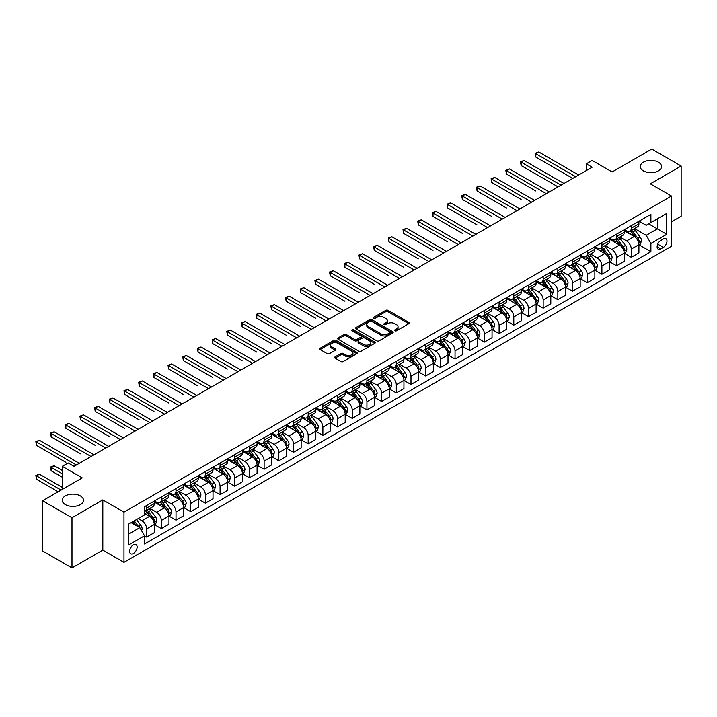 <?xml version="1.0" encoding="UTF-8"?>
<svg xmlns="http://www.w3.org/2000/svg" width="717" height="717" viewBox="0 0 717 717"><rect width="100%" height="100%" fill="white"/><g stroke="black" fill="none" stroke-linecap="round" stroke-linejoin="round"><path stroke-width="1.08" d="M394.924 330.779A1.138 0.663 0 0 0 396.537 330.779L408.789 323.699A1.631 0.941 0 0 0 409.273 323.035A1.631 0.941 0 0 0 408.789 322.372L388.031 310.389A1.631 0.941 0 0 0 385.728 310.389L373.476 317.461A1.138 0.663 0 0 0 373.145 317.927A1.138 0.663 0 0 0 373.476 318.393A1.138 0.663 0 0 0 375.09 318.393L376.676 317.479A5.216 3.011 0 0 1 384.052 317.479L385.782 318.473A5.216 3.011 0 0 1 387.314 320.607A5.216 3.011 0 0 1 385.782 322.74L384.195 323.654A1.138 0.663 0 0 0 383.864 324.12A1.138 0.663 0 0 0 384.195 324.586A1.138 0.663 0 0 0 385.818 324.586L387.404 323.672A5.216 3.011 0 0 1 394.78 323.672L396.51 324.667A5.216 3.011 0 0 1 398.043 326.8A5.216 3.011 0 0 1 396.51 328.933L394.924 329.847A1.138 0.663 0 0 0 394.592 330.313A1.138 0.663 0 0 0 394.924 330.779L394.924 329.847M80.376 495.922A10.63 6.139 0 0 0 68.787 494.596A10.63 6.139 0 0 0 62.227 500.269A10.63 6.139 0 0 0 65.337 504.607A10.63 6.139 0 0 0 76.925 505.942A10.63 6.139 0 0 0 83.495 500.269A10.63 6.139 0 0 0 80.376 495.922M658.412 162.194A10.63 6.139 0 0 0 646.824 160.868A10.63 6.139 0 0 0 640.263 166.541A10.63 6.139 0 0 0 643.382 170.879A10.63 6.139 0 0 0 654.971 172.214A10.63 6.139 0 0 0 661.531 166.541A10.63 6.139 0 0 0 658.412 162.194M133.362 553.515A5.315 3.074 120 0 0 136.839 548.828A5.315 3.074 120 0 0 136.024 544.57A5.315 3.074 120 0 0 133.362 544.83A5.315 3.074 120 0 0 129.894 549.518A5.315 3.074 120 0 0 130.709 553.775A5.315 3.074 120 0 0 133.362 553.515M335.099 356.86A1.631 0.941 0 0 0 334.624 357.523A1.631 0.941 0 0 0 335.099 358.195L340.925 361.556A1.631 0.941 0 0 0 343.228 361.556L356.842 353.696A1.631 0.941 0 0 0 357.317 353.033A1.631 0.941 0 0 0 356.842 352.37L336.085 340.378A1.631 0.941 0 0 0 333.772 340.378L320.167 348.238A1.631 0.941 0 0 0 319.692 348.901A1.631 0.941 0 0 0 320.167 349.573L327.203 353.633A1.631 0.941 0 0 0 329.506 353.633L335.332 350.272A1.631 0.941 0 0 0 335.807 349.6A1.631 0.941 0 0 0 335.332 348.937L331.846 346.92A4.365 2.518 0 0 1 330.564 345.137A4.365 2.518 0 0 1 333.262 342.816A4.365 2.518 0 0 1 338.012 343.362L351.68 351.249A4.365 2.518 0 0 1 352.961 353.033A4.365 2.518 0 0 1 350.263 355.354A4.365 2.518 0 0 1 345.513 354.816L343.228 353.499A1.631 0.941 0 0 0 340.925 353.499L335.099 356.86L335.099 358.195L340.925 354.852L340.925 353.499M671.462 221.822L681.15 216.229L681.15 166.03L651.78 149.073L612.13 171.963L592.152 160.438L586.282 163.826L592.152 167.213L74.03 466.355L68.16 462.958L62.28 466.355L62.28 489.415M71.978 517.737L71.978 567.927L102.818 550.118L102.818 499.928L71.978 517.737L42.608 500.771L82.258 477.881L62.28 466.355M102.818 499.928L123.969 512.135L671.462 196.046L671.462 246.245L123.969 562.334L123.969 512.135M681.15 166.03L650.31 183.839L671.462 196.046M376.792 340.844A1.631 0.941 0 0 0 379.096 340.844L392.701 332.993A1.631 0.941 0 0 0 393.185 332.321A1.631 0.941 0 0 0 392.701 331.657L371.944 319.674A1.631 0.941 0 0 0 369.64 319.674L356.035 327.535A1.631 0.941 0 0 0 355.551 328.198A1.631 0.941 0 0 0 356.035 328.861L376.792 340.844M352.513 331.021A1.138 0.663 0 0 1 353.669 331.182L374.749 343.353L361.162 351.205A1.631 0.941 0 0 1 358.858 351.205L338.101 339.213L343.927 335.879L343.927 334.525L338.101 337.886A1.631 0.941 0 0 0 337.626 338.549A1.631 0.941 0 0 0 338.101 339.213L338.101 337.886M343.927 335.879A1.631 0.941 0 0 1 346.23 335.879L346.23 334.525A1.631 0.941 0 0 0 343.927 334.525M346.23 334.525L354.646 339.383A1.631 0.941 0 0 0 356.958 339.383L360.821 337.151A1.631 0.941 0 0 0 361.296 336.488A1.631 0.941 0 0 0 360.821 335.816L352.056 330.761A1.138 0.663 0 0 1 351.715 330.295A1.138 0.663 0 0 1 352.423 329.686A1.138 0.663 0 0 1 353.669 329.829L374.776 342.009A1.631 0.941 0 0 1 375.251 342.681A1.631 0.941 0 0 1 374.776 343.344L374.776 342.009M71.978 567.927L42.608 550.97L42.608 500.771M663.35 238.985L660.769 240.473A5.153 2.976 120 0 0 657.399 245.017A5.153 2.976 120 0 0 658.188 249.14A5.153 2.976 120 0 0 660.769 248.889L663.35 247.392A5.153 2.976 120 0 0 666.711 242.857A5.153 2.976 120 0 0 665.923 238.725A5.153 2.976 120 0 0 663.35 238.985M639.089 221.177L646.196 225.281L650.893 222.566L650.893 214.356L144.529 506.713L144.529 514.914L128.666 524.073L128.666 544.965L144.529 535.814L144.529 544.015L650.893 251.667L650.893 243.457L646.196 235.319L634.518 228.571M650.893 222.566L666.756 213.406L666.756 234.298L650.893 243.457M102.818 550.118L123.969 562.334M586.282 163.826L586.282 170.61M648.661 223.856L657.355 228.875L657.355 218.837L666.756 213.406M646.196 235.319L657.355 228.875L666.756 234.298M128.666 534.111L139.824 527.667L131.13 522.648M144.529 535.877L146.644 537.096L146.644 528.895A6.65 3.836 -120 0 0 141.939 520.748L138.184 518.579M146.644 537.096L154.28 532.686L154.28 524.486A6.65 3.836 -120 0 0 149.575 516.339L144.529 513.426M154.451 524.656L161.325 528.617L161.325 520.417A6.65 3.836 -120 0 0 156.629 512.27L149.88 508.38M161.325 528.617L168.961 524.208L168.961 516.007A6.65 3.836 -120 0 0 164.265 507.86L154.28 502.097M169.14 516.177L176.015 520.139L176.015 511.929A6.65 3.836 -120 0 0 171.309 503.791L164.569 499.901M176.015 520.139L183.651 515.729L183.651 507.528A6.65 3.836 -120 0 0 178.945 499.382L168.961 493.619M183.83 507.69L190.695 511.66L190.695 503.451A6.65 3.836 -120 0 0 185.999 495.313L179.25 491.423M190.695 511.66L198.331 507.251L198.331 499.05A6.65 3.836 -120 0 0 193.635 490.903L183.651 485.14M198.51 499.211L205.385 503.182L205.385 494.972A6.65 3.836 -120 0 0 200.688 486.834L193.94 482.944M205.385 503.182L213.021 498.772L213.021 490.562A6.65 3.836 -120 0 0 208.324 482.424L198.331 476.662M213.2 490.733L220.074 494.703L220.074 486.493A6.65 3.836 -120 0 0 215.369 478.356L208.62 474.466M220.074 494.703L227.71 490.294L227.71 482.084A6.65 3.836 -120 0 0 223.005 473.946L213.021 468.183M227.881 482.254L234.755 486.225L234.755 478.015A6.65 3.836 -120 0 0 230.058 469.877L223.31 465.978M234.755 486.225L242.391 481.815L242.391 473.605A6.65 3.836 -120 0 0 237.694 465.467L227.71 459.705M242.57 473.776L249.444 477.746L249.444 469.536A6.65 3.836 -120 0 0 244.739 461.398L237.999 457.5M249.444 477.746L257.08 473.337L257.08 465.127A6.65 3.836 -120 0 0 252.375 456.989L242.391 451.226M257.251 465.297L264.125 469.268L264.125 461.058A6.65 3.836 -120 0 0 259.429 452.92L252.68 449.021M264.125 469.268L271.761 464.858L271.761 456.648A6.65 3.836 -120 0 0 267.065 448.51L257.08 442.748M271.94 456.819L278.814 460.789L278.814 452.579A6.65 3.836 -120 0 0 274.118 444.441L267.369 440.543M278.814 460.789L286.45 456.379L286.45 448.17A6.65 3.836 -120 0 0 281.754 440.032L271.761 434.269M286.63 448.34L293.504 452.31L293.504 444.101A6.65 3.836 -120 0 0 288.799 435.963L282.05 432.064M293.504 452.31L301.14 447.901L301.14 439.691A6.65 3.836 -120 0 0 296.435 431.553L286.45 425.79M301.31 439.862L308.185 443.832L308.185 435.622A6.65 3.836 -120 0 0 303.488 427.484L296.739 423.586M308.185 443.832L315.821 439.422L315.821 431.213A6.65 3.836 -120 0 0 311.124 423.075L301.14 417.312M316 431.383L322.874 435.353L322.874 427.144A6.65 3.836 -120 0 0 318.169 419.006L311.429 415.107M322.874 435.353L330.51 430.944L330.51 422.734A6.65 3.836 -120 0 0 325.805 414.596L315.821 408.833M330.68 422.905L337.555 426.875L337.555 418.665A6.65 3.836 -120 0 0 332.858 410.527L326.11 406.629M337.555 426.875L345.191 422.465L345.191 414.256A6.65 3.836 -120 0 0 340.494 406.118L330.51 400.355M345.37 414.426L352.244 418.396L352.244 410.187A6.65 3.836 -120 0 0 347.548 402.049L340.799 398.15M352.244 418.396L359.88 413.987L359.88 405.777A6.65 3.836 -120 0 0 355.184 397.639L345.191 391.876M360.059 405.947L366.934 409.918L366.934 401.708A6.65 3.836 -120 0 0 362.228 393.57L355.48 389.672M366.934 409.918L374.57 405.508L374.57 397.299A6.65 3.836 -120 0 0 369.864 389.161L359.88 383.398M374.74 397.469L381.614 401.439L381.614 393.23A6.65 3.836 -120 0 0 376.918 385.092L370.169 381.193M381.614 401.439L389.25 397.03L389.25 388.82A6.65 3.836 -120 0 0 384.554 380.682L374.57 374.919M389.43 388.99L396.304 392.961L396.304 384.751A6.65 3.836 -120 0 0 391.599 376.613L384.859 372.715M396.304 392.961L403.94 388.551L403.94 380.342A6.65 3.836 -120 0 0 399.235 372.204L389.25 366.432M404.11 380.512L410.984 384.482L410.984 376.273A6.65 3.836 -120 0 0 406.288 368.135L399.539 364.236M410.984 384.482L418.62 380.073L418.62 371.863A6.65 3.836 -120 0 0 413.924 363.725L403.94 357.953M418.8 372.033L425.674 376.004L425.674 367.794A6.65 3.836 -120 0 0 420.978 359.656L414.229 355.757M425.674 376.004L433.31 371.594L433.31 363.385A6.65 3.836 -120 0 0 428.614 355.247L418.62 349.475M433.489 363.555L440.363 367.525L440.363 359.316A6.65 3.836 -120 0 0 435.658 351.178L428.909 347.279M440.363 367.525L448 363.116L448 354.906A6.65 3.836 -120 0 0 443.294 346.768L433.31 340.996M448.17 355.076L455.044 359.047L455.044 350.837A6.65 3.836 -120 0 0 450.348 342.699L443.599 338.8M455.044 359.047L462.68 354.637L462.68 346.428A6.65 3.836 -120 0 0 457.984 338.29L448 332.518M462.859 346.598L469.734 350.568L469.734 342.359A6.65 3.836 -120 0 0 465.028 334.221L458.288 330.322M469.734 350.568L477.37 346.159L477.37 337.949A6.65 3.836 -120 0 0 472.664 329.811L462.68 324.039M477.54 338.119L484.414 342.09L484.414 333.88A6.65 3.836 -120 0 0 479.718 325.742L472.969 321.843M484.414 342.09L492.05 337.68L492.05 329.47A6.65 3.836 -120 0 0 487.354 321.333L477.37 315.561M492.229 329.641L499.104 333.602L499.104 325.401A6.65 3.836 -120 0 0 494.407 317.255L487.659 313.365M499.104 333.602L506.74 329.202L506.74 320.992A6.65 3.836 -120 0 0 502.043 312.854L492.05 307.082M506.919 321.162L513.793 325.124L513.793 316.923A6.65 3.836 -120 0 0 509.088 308.776L502.339 304.886M513.793 325.124L521.429 320.714L521.429 312.513A6.65 3.836 -120 0 0 516.724 304.375L506.74 298.604M521.6 312.684L528.474 316.645L528.474 308.444A6.65 3.836 -120 0 0 523.777 300.298L517.029 296.408M528.474 316.645L536.11 312.236L536.11 304.035A6.65 3.836 -120 0 0 531.414 295.888L521.429 290.125M536.289 304.205L543.163 308.167L543.163 299.966A6.65 3.836 -120 0 0 538.458 291.819L531.718 287.929M543.163 308.167L550.799 303.757L550.799 295.556A6.65 3.836 -120 0 0 546.094 287.409L536.11 281.647M550.97 295.727L557.844 299.688L557.844 291.487A6.65 3.836 -120 0 0 553.148 283.34L546.399 279.451M557.844 299.688L565.48 295.279L565.48 287.078A6.65 3.836 -120 0 0 560.784 278.931L550.799 273.168M565.659 287.248L572.533 291.21L572.533 283.009A6.65 3.836 -120 0 0 567.837 274.862L561.088 270.972M572.533 291.21L580.17 286.8L580.17 278.599A6.65 3.836 -120 0 0 575.473 270.452L565.48 264.69M580.349 278.77L587.223 282.731L587.223 274.521A6.65 3.836 -120 0 0 582.518 266.383L575.769 262.494M587.223 282.731L594.859 278.321L594.859 270.121A6.65 3.836 -120 0 0 590.154 261.974L580.17 256.211M595.029 270.282L601.904 274.252L601.904 266.043A6.65 3.836 -120 0 0 597.207 257.905L590.458 254.015M601.904 274.252L609.54 269.843L609.54 261.642A6.65 3.836 -120 0 0 604.843 253.495L594.859 247.732M609.719 261.804L616.593 265.774L616.593 257.564A6.65 3.836 -120 0 0 611.888 249.426L605.139 245.537M616.593 265.774L624.229 261.364L624.229 253.155A6.65 3.836 -120 0 0 619.524 245.017L609.54 239.254M624.399 253.325L631.274 257.295L631.274 249.086A6.65 3.836 -120 0 0 626.577 240.948L619.829 237.049M631.274 257.295L638.91 252.886L638.91 244.676A6.65 3.836 -120 0 0 634.213 236.538L624.229 230.775M624.399 229.655L626.577 230.91A6.65 3.836 -120 0 0 629.902 231.241A6.65 3.836 -120 0 0 631.274 228.194L631.274 225.685M609.719 238.134L611.888 239.388A6.65 3.836 -120 0 0 615.213 239.72A6.65 3.836 -120 0 0 616.593 236.673L616.593 234.163M595.029 246.612L597.207 247.867A6.65 3.836 -120 0 0 600.532 248.199A6.65 3.836 -120 0 0 601.904 245.151L601.904 242.642M580.349 255.091L582.518 256.345A6.65 3.836 -120 0 0 585.843 256.677A6.65 3.836 -120 0 0 587.223 253.63L587.223 251.12M565.659 263.569L567.837 264.824A6.65 3.836 -120 0 0 571.153 265.156A6.65 3.836 -120 0 0 572.533 262.108L572.533 259.599M550.97 272.048L553.148 273.302A6.65 3.836 -120 0 0 556.473 273.634A6.65 3.836 -120 0 0 557.844 270.587L557.844 268.077M536.289 280.526L538.458 281.781A6.65 3.836 -120 0 0 541.783 282.113A6.65 3.836 -120 0 0 543.163 279.074L543.163 276.556M521.6 289.005L523.777 290.26A6.65 3.836 -120 0 0 527.103 290.591A6.65 3.836 -120 0 0 528.474 287.553L528.474 285.043M506.919 297.483L509.088 298.738A6.65 3.836 -120 0 0 512.413 299.07A6.65 3.836 -120 0 0 513.793 296.031L513.793 293.522M492.229 305.962L494.407 307.217A6.65 3.836 -120 0 0 497.723 307.548A6.65 3.836 -120 0 0 499.104 304.51L499.104 302M477.54 314.44L479.718 315.695A6.65 3.836 -120 0 0 483.043 316.027A6.65 3.836 -120 0 0 484.414 312.988L484.414 310.479M462.859 322.919L465.028 324.174A6.65 3.836 -120 0 0 468.353 324.505A6.65 3.836 -120 0 0 469.734 321.467L469.734 318.957M448.17 331.397L450.348 332.652A6.65 3.836 -120 0 0 453.673 332.984A6.65 3.836 -120 0 0 455.044 329.945L455.044 327.436M433.489 339.876L435.658 341.14A6.65 3.836 -120 0 0 438.983 341.462A6.65 3.836 -120 0 0 440.363 338.424L440.363 335.915M418.8 348.363L420.978 349.618A6.65 3.836 -120 0 0 424.294 349.941A6.65 3.836 -120 0 0 425.674 346.903L425.674 344.393M404.11 356.842L406.288 358.097A6.65 3.836 -120 0 0 409.613 358.419A6.65 3.836 -120 0 0 410.984 355.381L410.984 352.872M389.43 365.32L391.599 366.575A6.65 3.836 -120 0 0 394.924 366.898A6.65 3.836 -120 0 0 396.304 363.86L396.304 361.35M374.74 373.799L376.918 375.054A6.65 3.836 -120 0 0 380.243 375.376A6.65 3.836 -120 0 0 381.614 372.338L381.614 369.829M360.059 382.278L362.228 383.532A6.65 3.836 -120 0 0 365.553 383.855A6.65 3.836 -120 0 0 366.934 380.817L366.934 378.307M345.37 390.756L347.548 392.011A6.65 3.836 -120 0 0 350.864 392.333A6.65 3.836 -120 0 0 352.244 389.295L352.244 386.786M330.68 399.235L332.858 400.489A6.65 3.836 -120 0 0 336.183 400.812A6.65 3.836 -120 0 0 337.555 397.774L337.555 395.264M316 407.713L318.169 408.968A6.65 3.836 -120 0 0 321.494 409.299A6.65 3.836 -120 0 0 322.874 406.252L322.874 403.743M301.31 416.192L303.488 417.446A6.65 3.836 -120 0 0 306.813 417.778A6.65 3.836 -120 0 0 308.185 414.731L308.185 412.221M286.63 424.67L288.799 425.925A6.65 3.836 -120 0 0 292.124 426.257A6.65 3.836 -120 0 0 293.504 423.209L293.504 420.7M271.94 433.149L274.118 434.403A6.65 3.836 -120 0 0 277.434 434.735A6.65 3.836 -120 0 0 278.814 431.688L278.814 429.178M257.251 441.627L259.429 442.882A6.65 3.836 -120 0 0 262.754 443.214A6.65 3.836 -120 0 0 264.125 440.166L264.125 437.657M242.57 450.106L244.739 451.36A6.65 3.836 -120 0 0 248.064 451.692A6.65 3.836 -120 0 0 249.444 448.645L249.444 446.135M227.881 458.584L230.058 459.839A6.65 3.836 -120 0 0 233.383 460.171A6.65 3.836 -120 0 0 234.755 457.123L234.755 454.614M213.2 467.063L215.369 468.318A6.65 3.836 -120 0 0 218.694 468.649A6.65 3.836 -120 0 0 220.074 465.602L220.074 463.092M198.51 475.541L200.688 476.796A6.65 3.836 -120 0 0 204.004 477.128A6.65 3.836 -120 0 0 205.385 474.08L205.385 471.571M183.821 484.02L185.999 485.275A6.65 3.836 -120 0 0 189.324 485.606A6.65 3.836 -120 0 0 190.695 482.559L190.695 480.049M169.14 492.498L171.309 493.753A6.65 3.836 -120 0 0 174.634 494.085A6.65 3.836 -120 0 0 176.015 491.037L176.015 488.528M154.451 500.977L156.629 502.232A6.65 3.836 -120 0 0 159.954 502.563A6.65 3.836 -120 0 0 161.325 499.516L161.325 497.006M639.089 244.847L650.893 251.667M629.902 231.241L637.538 226.832A6.65 3.836 -120 0 0 638.91 223.785L638.91 221.275M615.213 239.72L622.849 235.31A6.65 3.836 -120 0 0 624.229 232.263L624.229 229.754M600.532 248.199L608.168 243.789A6.65 3.836 -120 0 0 609.54 240.742L609.54 238.232M585.843 256.677L593.479 252.267A6.65 3.836 -120 0 0 594.859 249.22L594.859 246.711M571.153 265.156L578.789 260.746A6.65 3.836 -120 0 0 580.17 257.708L580.17 255.189M556.473 273.634L564.109 269.225A6.65 3.836 -120 0 0 565.48 266.186L565.48 263.677M541.783 282.113L549.419 277.703A6.65 3.836 -120 0 0 550.799 274.665L550.799 272.155M527.103 290.591L534.739 286.182A6.65 3.836 -120 0 0 536.11 283.143L536.11 280.634M512.413 299.07L520.049 294.66A6.65 3.836 -120 0 0 521.429 291.622L521.429 289.112M497.723 307.548L505.36 303.139A6.65 3.836 -120 0 0 506.74 300.1L506.74 297.591M483.043 316.027L490.679 311.617A6.65 3.836 -120 0 0 492.05 308.579L492.05 306.069M468.353 324.505L475.989 320.096A6.65 3.836 -120 0 0 477.37 317.057L477.37 314.548M453.673 332.984L461.309 328.574A6.65 3.836 -120 0 0 462.68 325.536L462.68 323.026M438.983 341.462L446.619 337.053A6.65 3.836 -120 0 0 448 334.014L448 331.505M424.294 349.941L431.93 345.531A6.65 3.836 -120 0 0 433.31 342.493L433.31 339.983M409.613 358.419L417.249 354.01A6.65 3.836 -120 0 0 418.62 350.971L418.62 348.462M394.924 366.898L402.56 362.488A6.65 3.836 -120 0 0 403.94 359.45L403.94 356.941M380.243 375.376L387.879 370.967A6.65 3.836 -120 0 0 389.25 367.929L389.25 365.419M365.553 383.855L373.19 379.445A6.65 3.836 -120 0 0 374.57 376.407L374.57 373.898M350.864 392.333L358.5 387.933A6.65 3.836 -120 0 0 359.88 384.886L359.88 382.376M336.183 400.812L343.819 396.411A6.65 3.836 -120 0 0 345.191 393.364L345.191 390.855M321.494 409.299L329.13 404.89A6.65 3.836 -120 0 0 330.51 401.843L330.51 399.333M306.813 417.778L314.449 413.368A6.65 3.836 -120 0 0 315.821 410.321L315.821 407.812M292.124 426.257L299.76 421.847A6.65 3.836 -120 0 0 301.14 418.8L301.14 416.29M277.434 434.735L285.07 430.325A6.65 3.836 -120 0 0 286.45 427.278L286.45 424.769M262.754 443.214L270.39 438.804A6.65 3.836 -120 0 0 271.761 435.757L271.761 433.247M248.064 451.692L255.7 447.283A6.65 3.836 -120 0 0 257.08 444.235L257.08 441.726M233.383 460.171L241.02 455.761A6.65 3.836 -120 0 0 242.391 452.714L242.391 450.204M218.694 468.649L226.33 464.24A6.65 3.836 -120 0 0 227.71 461.192L227.71 458.683M204.004 477.128L211.64 472.718A6.65 3.836 -120 0 0 213.021 469.671L213.021 467.161M189.324 485.606L196.96 481.197A6.65 3.836 -120 0 0 198.331 478.149L198.331 475.64M174.634 494.085L182.27 489.675A6.65 3.836 -120 0 0 183.651 486.628L183.651 484.118M159.954 502.563L167.59 498.154A6.65 3.836 -120 0 0 168.961 495.115L168.961 492.597M144.529 511.311A6.65 3.836 -120 0 0 145.264 511.042L152.9 506.632A6.65 3.836 -120 0 0 154.28 503.594L154.28 501.084M145.264 511.042A6.65 3.836 -120 0 0 146.644 507.994L146.644 505.485M139.824 527.667L144.529 535.814M395.381 330.94L396.51 330.286A5.216 3.011 0 0 0 398.043 328.153L398.043 326.8M387.314 320.607L387.314 321.96A5.216 3.011 0 0 1 385.782 324.093L384.653 324.747M408.771 323.717L388.031 311.743A1.631 0.941 0 0 0 385.728 311.743L373.933 318.554M392.701 331.657L392.701 332.993L371.944 321.028A1.631 0.941 0 0 0 369.64 321.028L356.053 328.879L356.035 327.535M389.824 332.787A1.138 0.663 0 0 0 390.156 332.321A1.138 0.663 0 0 0 389.824 331.854L371.603 321.341A1.138 0.663 0 0 0 369.99 321.341L368.314 322.3A5.216 3.011 0 0 0 366.781 324.434A5.216 3.011 0 0 0 368.314 326.567L380.772 333.755A5.216 3.011 0 0 0 388.148 333.755L389.824 332.787L389.824 334.149A1.138 0.663 0 0 0 390.156 333.683L390.156 332.321M366.781 324.434L366.781 325.796A5.216 3.011 0 0 0 368.314 327.92L368.314 326.567M389.824 334.149L388.148 335.117A5.216 3.011 0 0 1 380.772 335.117L368.314 327.92M346.23 335.879L354.646 340.736A1.631 0.941 0 0 0 356.958 340.736L360.821 338.505A1.631 0.941 0 0 0 361.296 337.841L361.296 336.488M363.385 344.429A4.365 2.518 0 0 0 368.135 344.976A4.365 2.518 0 0 0 370.832 342.645A4.365 2.518 0 0 0 369.551 340.862L364.738 338.083A1.631 0.941 0 0 0 362.435 338.083L358.572 340.315A1.631 0.941 0 0 0 358.088 340.978A1.631 0.941 0 0 0 358.572 341.642L363.385 344.429L363.385 345.782A4.365 2.518 0 0 0 368.135 346.329A4.365 2.518 0 0 0 370.832 343.999L370.832 342.645M358.088 340.978L358.088 342.341A1.631 0.941 0 0 0 358.572 343.004L358.572 341.642M363.385 345.782L358.572 343.004M352.961 353.033L352.961 354.386A4.365 2.518 0 0 1 350.263 356.716A4.365 2.518 0 0 1 345.513 356.17L343.228 354.852A1.631 0.941 0 0 0 340.925 354.852M330.564 345.137L330.564 346.499A4.365 2.518 0 0 0 331.846 348.283L331.846 346.92M335.314 350.281L331.846 348.283M356.815 353.705L336.085 341.74A1.631 0.941 0 0 0 333.772 341.74L320.185 349.582L320.167 348.238M638.91 244.954L640.326 244.138L641.5 240.742A4.401 2.545 -120 0 0 640.093 236.995L635.289 230.587A12.709 7.34 -120 0 0 633.909 228.929M629.132 233.608A12.709 7.34 -120 0 0 626.533 230.883M638.515 242.256L639.125 240.93A4.401 2.545 -120 0 0 637.861 238.286L633.057 231.878A12.709 7.34 -120 0 0 631.677 230.22M630.494 230.901A10.549 6.095 60 0 1 632.224 232.864L636.284 238.295M535.814 190.991L506.444 174.034L506.444 170.646L509.384 168.943L549.267 191.977M630.261 231.026A12.709 7.34 60 0 1 631.65 232.693L634.841 236.951M575.706 176.714L535.814 153.689L538.754 151.986L578.646 175.02M572.766 178.408L535.814 157.077L535.814 153.689L535.169 153.313L538.754 151.986M535.814 157.077L535.169 153.313M624.229 253.433L625.636 252.617L626.81 249.22A4.401 2.545 -120 0 0 625.403 245.474L620.608 239.066A12.709 7.34 -120 0 0 619.219 237.408M614.442 242.086A12.709 7.34 -120 0 0 611.843 239.361M623.826 250.735L624.435 249.408A4.401 2.545 -120 0 0 623.172 246.765L618.377 240.356A12.709 7.34 -120 0 0 616.987 238.698M615.804 239.379A10.549 6.095 60 0 1 617.534 241.351L621.594 246.773M521.134 199.469L491.763 182.512L491.763 179.125L494.694 177.422L534.586 200.455M615.58 239.505A12.709 7.34 60 0 1 616.961 241.172L620.151 245.429M609.54 261.911L610.956 261.096L612.13 257.708A4.401 2.545 -120 0 0 610.723 253.952L605.919 247.544A12.709 7.34 -120 0 0 604.53 245.886M599.762 250.565A12.709 7.34 -120 0 0 597.153 247.84M609.136 259.213L609.746 257.887A4.401 2.545 -120 0 0 608.491 255.243L603.687 248.835A12.709 7.34 -120 0 0 602.298 247.177M601.115 247.858A10.549 6.095 60 0 1 602.854 249.83L606.914 255.252M506.444 207.948L477.074 190.991L477.074 187.603L480.014 185.9L519.897 208.934M600.891 247.983A12.709 7.34 60 0 1 602.28 249.65L605.471 253.908M594.859 270.39L596.266 269.574L597.44 266.186A4.401 2.545 -120 0 0 596.033 262.431L591.238 256.023A12.709 7.34 -120 0 0 589.849 254.365M585.072 259.043A12.709 7.34 -120 0 0 582.473 256.319M594.456 267.692L595.065 266.365A4.401 2.545 -120 0 0 593.801 263.722L588.998 257.313A12.709 7.34 -120 0 0 587.617 255.655M586.434 256.336A10.549 6.095 60 0 1 588.164 258.308L592.224 263.731M491.763 216.426L462.384 199.469L462.384 196.082L465.324 194.379L505.216 217.412M586.201 256.471A12.709 7.34 60 0 1 587.59 258.129L590.781 262.386M561.017 185.192L521.134 162.167L524.073 160.465L563.956 183.498M558.086 186.886L521.134 165.555L521.134 162.167L520.488 161.791L524.073 160.465M521.134 165.555L520.488 161.791M546.336 193.671L505.799 170.27L509.384 168.943M506.444 174.034L505.799 170.27M531.647 202.149L491.118 178.748L494.694 177.422M491.763 182.512L491.118 178.748M580.17 278.868L581.577 278.053L582.751 274.665A4.401 2.545 -120 0 0 581.353 270.909L576.549 264.501A12.709 7.34 -120 0 0 575.159 262.843M570.382 267.522A12.709 7.34 -120 0 0 567.783 264.797M579.766 276.17L580.376 274.853A4.401 2.545 -120 0 0 579.112 272.2L574.317 265.792A12.709 7.34 -120 0 0 572.928 264.134M571.745 264.815A10.549 6.095 60 0 1 573.475 266.787L577.543 272.209M477.074 224.905L447.704 207.948L447.704 204.56L450.643 202.866L490.527 225.891M571.521 264.949A12.709 7.34 60 0 1 572.91 266.607L576.101 270.865M516.957 210.628L476.429 187.227L480.014 185.9M477.074 190.991L476.429 187.227M565.48 287.347L566.896 286.531L568.07 283.143A4.401 2.545 -120 0 0 566.663 279.388L561.859 272.98A12.709 7.34 -120 0 0 560.479 271.322M555.702 276A12.709 7.34 -120 0 0 553.103 273.276M565.086 284.649L565.695 283.332A4.401 2.545 -120 0 0 564.431 280.679L559.627 274.27A12.709 7.34 -120 0 0 558.247 272.612M557.064 273.294A10.549 6.095 60 0 1 558.794 275.265L562.854 280.688M462.384 233.383L433.014 216.426L433.014 213.039L435.954 211.345L475.837 234.369M556.831 273.428A12.709 7.34 60 0 1 558.22 275.086L561.411 279.343M502.276 219.106L461.739 195.705L465.324 194.379M462.384 199.469L461.739 195.705M550.799 295.825L552.207 295.01L553.381 291.622A4.401 2.545 -120 0 0 551.973 287.867L547.179 281.458A12.709 7.34 -120 0 0 545.789 279.8M541.012 284.479A12.709 7.34 -120 0 0 538.413 281.754M550.396 293.128L551.006 291.81A4.401 2.545 -120 0 0 549.742 289.157L544.947 282.749A12.709 7.34 -120 0 0 543.558 281.091M542.375 281.772A10.549 6.095 60 0 1 544.104 283.744L548.164 289.166M447.704 241.862L418.334 224.905L418.334 221.517L421.264 219.823L461.156 242.848M542.151 281.906A12.709 7.34 60 0 1 543.531 283.565L546.721 287.822M487.587 227.585L447.058 204.184L450.643 202.866M447.704 207.948L447.058 204.184M536.11 304.304L537.526 303.488L538.7 300.1A4.401 2.545 -120 0 0 537.293 296.345L532.489 289.937A12.709 7.34 -120 0 0 531.1 288.279M526.332 292.957A12.709 7.34 -120 0 0 523.724 290.233M535.707 301.606L536.316 300.289A4.401 2.545 -120 0 0 535.061 297.636L530.257 291.227A12.709 7.34 -120 0 0 528.868 289.569M527.685 290.251A10.549 6.095 60 0 1 529.424 292.222L533.484 297.645M433.014 250.341L403.644 233.383L403.644 229.996L406.584 228.302L446.467 251.326M527.461 290.385A12.709 7.34 60 0 1 528.85 292.043L532.041 296.3M472.906 236.063L432.369 212.662L435.954 211.345M433.014 216.426L432.369 212.662M521.429 312.782L522.836 311.967L524.01 308.579A4.401 2.545 -120 0 0 522.603 304.824L517.808 298.415A12.709 7.34 -120 0 0 516.419 296.757M511.642 301.436A12.709 7.34 -120 0 0 509.043 298.711M521.026 310.085L521.635 308.767A4.401 2.545 -120 0 0 520.372 306.114L515.568 299.706A12.709 7.34 -120 0 0 514.188 298.048M513.005 298.729A10.549 6.095 60 0 1 514.734 300.701L518.794 306.123M418.334 258.819L388.955 241.862L388.955 238.474L391.894 236.78L431.786 259.805M512.772 298.864A12.709 7.34 60 0 1 514.161 300.522L517.351 304.779M458.217 244.542L417.688 221.141L421.264 219.823M418.334 224.905L417.688 221.141M506.74 321.261L508.147 320.445L509.321 317.057A4.401 2.545 -120 0 0 507.923 313.302L503.119 306.894A12.709 7.34 -120 0 0 501.73 305.236M496.962 309.914A12.709 7.34 -120 0 0 494.354 307.19M506.336 318.563L506.946 317.246A4.401 2.545 -120 0 0 505.691 314.593L500.887 308.185A12.709 7.34 -120 0 0 499.498 306.526M498.315 307.208A10.549 6.095 60 0 1 500.045 309.179L504.114 314.602M403.644 267.298L374.274 250.341L374.274 246.953L377.214 245.259L417.097 268.283M498.091 307.342A12.709 7.34 60 0 1 499.48 309L502.671 313.257M443.527 253.02L402.999 229.619L406.584 228.302M403.644 233.383L402.999 229.619M492.05 329.739L493.466 328.924L494.64 325.536A4.401 2.545 -120 0 0 493.233 321.781L488.429 315.372A12.709 7.34 -120 0 0 487.049 313.714M482.272 318.393A12.709 7.34 -120 0 0 479.673 315.668M491.656 327.042L492.265 325.724A4.401 2.545 -120 0 0 491.002 323.071L486.198 316.663A12.709 7.34 -120 0 0 484.817 315.005M483.634 315.686A10.549 6.095 60 0 1 485.364 317.658L489.424 323.08M388.955 275.785L359.584 258.819L359.584 255.431L362.524 253.737L402.407 276.762M483.401 315.821A12.709 7.34 60 0 1 484.791 317.479L487.981 321.736M428.847 261.499L388.309 238.098L391.894 236.78M388.955 241.862L388.309 238.098M477.37 338.218L478.777 337.402L479.951 334.014A4.401 2.545 -120 0 0 478.544 330.268L473.749 323.86A12.709 7.34 -120 0 0 472.36 322.193M467.583 326.871A12.709 7.34 -120 0 0 464.983 324.147M476.966 335.52L477.576 334.203A4.401 2.545 -120 0 0 476.312 331.55L471.517 325.142A12.709 7.34 -120 0 0 470.128 323.484M468.945 324.165A10.549 6.095 60 0 1 470.675 326.136L474.735 331.559M374.274 284.264L344.904 267.298L344.904 263.91L347.835 262.216L387.727 285.241M468.721 324.299A12.709 7.34 60 0 1 470.101 325.957L473.292 330.214M414.157 269.977L373.629 246.576L377.214 245.259M374.274 250.341L373.629 246.576M462.68 346.696L464.096 345.881L465.27 342.493A4.401 2.545 -120 0 0 463.863 338.747L459.059 332.338A12.709 7.34 -120 0 0 457.67 330.671M452.902 335.35A12.709 7.34 -120 0 0 450.294 332.625M462.277 343.999L462.886 342.681A4.401 2.545 -120 0 0 461.631 340.028L456.828 333.62A12.709 7.34 -120 0 0 455.438 331.962M454.255 332.643A10.549 6.095 60 0 1 455.994 334.615L460.054 340.037M359.584 292.742L330.214 275.776L330.214 272.388L333.154 270.694L373.037 293.719M454.031 332.778A12.709 7.34 60 0 1 455.42 334.436L458.611 338.702M399.477 278.456L358.939 255.055L362.524 253.737M359.584 258.819L358.939 255.055M448 355.175L449.407 354.359L450.581 350.971A4.401 2.545 -120 0 0 449.174 347.225L444.379 340.817A12.709 7.34 -120 0 0 442.989 339.15M438.212 343.828A12.709 7.34 -120 0 0 435.613 341.104M447.596 352.477L448.206 351.16A4.401 2.545 -120 0 0 446.942 348.507L442.138 342.099A12.709 7.34 -120 0 0 440.758 340.441M439.575 341.122A10.549 6.095 60 0 1 441.305 343.093L445.365 348.516M344.904 301.221L315.525 284.255L315.525 280.867L318.465 279.173L358.357 302.198M439.342 341.256A12.709 7.34 60 0 1 440.731 342.914L443.922 347.18M384.787 286.934L344.259 263.533L347.835 262.216M344.904 267.298L344.259 263.533M433.31 363.653L434.717 362.838L435.891 359.45A4.401 2.545 -120 0 0 434.493 355.704L429.689 349.296A12.709 7.34 -120 0 0 428.3 347.628M423.532 352.307A12.709 7.34 -120 0 0 420.924 349.582M432.907 360.956L433.516 359.638A4.401 2.545 -120 0 0 432.261 356.985L427.457 350.577A12.709 7.34 -120 0 0 426.068 348.919M424.885 349.6A10.549 6.095 60 0 1 426.615 351.572L430.684 356.994M330.214 309.699L300.844 292.742L300.844 289.345L303.784 287.651L343.667 310.676M424.661 349.735A12.709 7.34 60 0 1 426.05 351.393L429.241 355.659M370.097 295.413L329.569 272.012L333.154 270.694M330.214 275.776L329.569 272.012M418.62 372.132L420.037 371.316L421.211 367.929A4.401 2.545 -120 0 0 419.803 364.182L415 357.774A12.709 7.34 -120 0 0 413.619 356.107M408.842 360.785A12.709 7.34 -120 0 0 406.243 358.061M418.226 369.434L418.836 368.117A4.401 2.545 -120 0 0 417.572 365.464L412.768 359.056A12.709 7.34 -120 0 0 411.388 357.398M410.205 358.079A10.549 6.095 60 0 1 411.934 360.051L415.994 365.473M315.525 318.178L286.155 301.221L286.155 297.824L289.094 296.13L328.978 319.155M409.972 358.213A12.709 7.34 60 0 1 411.361 359.871L414.551 364.137M355.417 303.891L314.88 280.49L318.465 279.173M315.525 284.255L314.88 280.49M403.94 380.61L405.347 379.795L406.521 376.407A4.401 2.545 -120 0 0 405.114 372.661L400.319 366.253A12.709 7.34 -120 0 0 398.93 364.586M394.153 369.264A12.709 7.34 -120 0 0 391.554 366.539M403.537 377.913L404.146 376.595A4.401 2.545 -120 0 0 402.882 373.942L398.087 367.534A12.709 7.34 -120 0 0 396.698 365.876M395.515 366.557A10.549 6.095 60 0 1 397.245 368.529L401.305 373.951M300.844 326.656L271.474 309.699L271.474 306.302L274.405 304.608L314.297 327.633M395.291 366.692A12.709 7.34 60 0 1 396.671 368.35L399.862 372.616M340.727 312.379L300.199 288.969L303.784 287.651M300.844 292.742L300.199 288.969M389.25 389.089L390.666 388.282L391.84 384.886A4.401 2.545 -120 0 0 390.433 381.139L385.629 374.731A12.709 7.34 -120 0 0 384.24 373.064M379.472 377.742A12.709 7.34 -120 0 0 376.864 375.027M388.847 386.391L389.456 385.074A4.401 2.545 -120 0 0 388.202 382.43L383.398 376.022A12.709 7.34 -120 0 0 382.009 374.355M380.826 375.036A10.549 6.095 60 0 1 382.564 377.008L386.624 382.43M286.155 335.135L256.785 318.178L256.785 314.781L259.724 313.087L299.607 336.112M380.602 375.17A12.709 7.34 60 0 1 381.991 376.828L385.181 381.094M326.047 320.858L285.509 297.456L289.094 296.13M286.155 301.221L285.509 297.456M374.57 397.568L375.977 396.761L377.151 393.364A4.401 2.545 -120 0 0 375.744 389.618L370.949 383.21A12.709 7.34 -120 0 0 369.56 381.543M364.783 386.221A12.709 7.34 -120 0 0 362.184 383.505M374.166 394.87L374.776 393.552A4.401 2.545 -120 0 0 373.512 390.908L368.717 384.5A12.709 7.34 -120 0 0 367.328 382.833M366.145 383.514A10.549 6.095 60 0 1 367.875 385.486L371.935 390.908M271.474 343.613L242.095 326.656L242.095 323.259L245.035 321.566L284.927 344.59M365.912 383.649A12.709 7.34 60 0 1 367.301 385.307L370.492 389.573M311.357 329.336L270.829 305.935L274.405 304.608M271.474 309.699L270.829 305.935M359.88 406.046L361.287 405.239L362.461 401.843A4.401 2.545 -120 0 0 361.063 398.096L356.259 391.688A12.709 7.34 -120 0 0 354.87 390.021M350.102 394.7A12.709 7.34 -120 0 0 347.494 391.984M359.477 403.348L360.086 402.031A4.401 2.545 -120 0 0 358.832 399.387L354.028 392.979A12.709 7.34 -120 0 0 352.639 391.312M351.455 391.993A10.549 6.095 60 0 1 353.185 393.965L357.254 399.387M256.785 352.092L227.414 335.135L227.414 331.738L230.354 330.044L270.237 353.078M351.231 392.127A12.709 7.34 60 0 1 352.621 393.785L355.811 398.052M296.668 337.815L256.139 314.413L259.724 313.087M256.785 318.178L256.139 314.413M345.191 414.525L346.607 413.718L347.781 410.321A4.401 2.545 -120 0 0 346.374 406.575L341.57 400.167A12.709 7.34 -120 0 0 340.19 398.509M335.413 403.187A12.709 7.34 -120 0 0 332.813 400.462M344.796 411.836L345.406 410.509A4.401 2.545 -120 0 0 344.142 407.865L339.338 401.457A12.709 7.34 -120 0 0 337.958 399.79M336.775 400.471A10.549 6.095 60 0 1 338.505 402.443L342.565 407.865M242.095 360.57L212.725 343.613L212.725 340.216L215.665 338.523L255.548 361.556M336.542 400.606A12.709 7.34 60 0 1 337.931 402.264L341.122 406.53M281.987 346.293L241.45 322.892L245.035 321.566M242.095 326.656L241.45 322.892M330.51 423.003L331.917 422.196L333.091 418.8A4.401 2.545 -120 0 0 331.684 415.053L326.889 408.645A12.709 7.34 -120 0 0 325.5 406.987M320.723 411.666A12.709 7.34 -120 0 0 318.124 408.941M330.107 420.314L330.716 418.988A4.401 2.545 -120 0 0 329.453 416.344L324.658 409.936A12.709 7.34 -120 0 0 323.268 408.269M322.085 408.959A10.549 6.095 60 0 1 323.815 410.922L327.884 416.344M227.414 369.049L198.044 352.092L198.044 348.695L200.975 347.001L240.867 370.035M321.861 409.084A12.709 7.34 60 0 1 323.242 410.742L326.432 415.009M267.298 354.772L226.769 331.371L230.354 330.044M227.414 335.135L226.769 331.371M315.821 431.491L317.237 430.675L318.411 427.278A4.401 2.545 -120 0 0 317.004 423.532L312.2 417.124A12.709 7.34 -120 0 0 310.811 415.466M306.042 420.144A12.709 7.34 -120 0 0 303.434 417.419M315.417 428.793L316.027 427.466A4.401 2.545 -120 0 0 314.772 424.822L309.968 418.414A12.709 7.34 -120 0 0 308.579 416.747M307.396 417.437A10.549 6.095 60 0 1 309.135 419.4L313.195 424.822M212.725 377.527L183.355 360.57L183.355 357.174L186.295 355.48L226.178 378.513M307.172 417.563A12.709 7.34 60 0 1 308.561 419.23L311.752 423.487M252.617 363.25L212.08 339.849L215.665 338.523M212.725 343.613L212.08 339.849M301.14 439.969L302.547 439.154L303.721 435.757A4.401 2.545 -120 0 0 302.314 432.01L297.519 425.602A12.709 7.34 -120 0 0 296.13 423.944M291.353 428.623A12.709 7.34 -120 0 0 288.754 425.898M300.737 437.271L301.346 435.945A4.401 2.545 -120 0 0 300.082 433.301L295.287 426.893A12.709 7.34 -120 0 0 293.898 425.226M292.715 425.916A10.549 6.095 60 0 1 294.445 427.879L298.505 433.301M198.044 386.006L168.665 369.049L168.665 365.652L171.605 363.958L211.497 386.992M292.482 426.041A12.709 7.34 60 0 1 293.871 427.708L297.062 431.966M237.927 371.729L197.399 348.328L200.975 347.001M198.044 352.092L197.399 348.328M286.45 448.448L287.858 447.632L289.032 444.235A4.401 2.545 -120 0 0 287.634 440.489L282.83 434.081A12.709 7.34 -120 0 0 281.44 432.423M276.672 437.101A12.709 7.34 -120 0 0 274.064 434.377M286.047 445.75L286.657 444.423A4.401 2.545 -120 0 0 285.402 441.78L280.598 435.371A12.709 7.34 -120 0 0 279.209 433.704M278.026 434.394A10.549 6.095 60 0 1 279.755 436.357L283.824 441.78M183.355 394.484L153.985 377.527L153.985 374.131L156.924 372.437L196.808 395.47M277.802 434.52A12.709 7.34 60 0 1 279.191 436.187L282.381 440.444M223.247 380.207L182.71 356.806L186.295 355.48M183.355 360.57L182.71 356.806M271.761 456.926L273.177 456.111L274.351 452.714A4.401 2.545 -120 0 0 272.944 448.967L268.14 442.559A12.709 7.34 -120 0 0 266.76 440.901M261.983 445.58A12.709 7.34 -120 0 0 259.384 442.855M271.367 454.228L271.976 452.902A4.401 2.545 -120 0 0 270.712 450.258L265.908 443.85A12.709 7.34 -120 0 0 264.528 442.183M263.345 442.873A10.549 6.095 60 0 1 265.075 444.836L269.135 450.258M168.665 402.963L139.295 386.006L139.295 382.609L142.235 380.915L182.118 403.949M263.112 442.998A12.709 7.34 60 0 1 264.501 444.665L267.692 448.923M208.557 388.686L168.02 365.285L171.605 363.958M168.665 369.049L168.02 365.285M257.08 465.405L258.487 464.589L259.662 461.192A4.401 2.545 -120 0 0 258.254 457.446L253.46 451.038A12.709 7.34 -120 0 0 252.07 449.38M247.293 454.058A12.709 7.34 -120 0 0 244.694 451.334M256.677 462.707L257.286 461.381A4.401 2.545 -120 0 0 256.023 458.737L251.228 452.328A12.709 7.34 -120 0 0 249.839 450.67M248.656 451.352A10.549 6.095 60 0 1 250.385 453.314L254.454 458.737M153.985 411.441L124.615 394.484L124.615 391.097L127.545 389.394L167.437 412.427M248.432 451.477A12.709 7.34 60 0 1 249.812 453.144L253.011 457.401M193.868 397.164L153.339 373.763L156.924 372.437M153.985 377.527L153.339 373.763M242.391 473.883L243.807 473.068L244.981 469.671A4.401 2.545 -120 0 0 243.574 465.925L238.77 459.516A12.709 7.34 -120 0 0 237.381 457.858M232.613 462.537A12.709 7.34 -120 0 0 230.005 459.812M241.988 471.186L242.597 469.859A4.401 2.545 -120 0 0 241.342 467.215L236.538 460.807A12.709 7.34 -120 0 0 235.149 459.149M233.966 459.83A10.549 6.095 60 0 1 235.705 461.793L239.765 467.224M139.295 419.92L109.925 402.963L109.925 399.575L112.865 397.872L152.748 420.906M233.742 459.956A12.709 7.34 60 0 1 235.131 461.623L238.322 465.88M179.187 405.643L138.65 382.242L142.235 380.915M139.295 386.006L138.65 382.242M227.71 482.362L229.117 481.546L230.291 478.149A4.401 2.545 -120 0 0 228.884 474.403L224.089 467.995A12.709 7.34 -120 0 0 222.7 466.337M217.923 471.015A12.709 7.34 -120 0 0 215.324 468.291M227.307 479.664L227.916 478.338A4.401 2.545 -120 0 0 226.653 475.694L221.858 469.285A12.709 7.34 -120 0 0 220.469 467.627M219.285 468.309A10.549 6.095 60 0 1 221.015 470.271L225.075 475.703M124.615 428.399L95.236 411.441L95.236 408.054L98.175 406.351L138.067 429.384M219.052 468.434A12.709 7.34 60 0 1 220.442 470.101L223.632 474.358M164.498 414.121L123.969 390.72L127.545 389.394M124.615 394.484L123.969 390.72M213.021 490.84L214.428 490.025L215.602 486.628A4.401 2.545 -120 0 0 214.204 482.882L209.4 476.473A12.709 7.34 -120 0 0 208.011 474.815M203.243 479.494A12.709 7.34 -120 0 0 200.635 476.769M212.617 488.143L213.227 486.816A4.401 2.545 -120 0 0 211.972 484.172L207.168 477.764A12.709 7.34 -120 0 0 205.779 476.106M204.596 476.787A10.549 6.095 60 0 1 206.326 478.759L210.395 484.181M109.925 436.877L80.555 419.92L80.555 416.532L83.495 414.829L123.378 437.863M204.372 476.913A12.709 7.34 60 0 1 205.761 478.58L208.952 482.837M149.817 422.6L109.28 399.199L112.865 397.872M109.925 402.963L109.28 399.199M198.331 499.319L199.747 498.503L200.921 495.115A4.401 2.545 -120 0 0 199.514 491.36L194.71 484.952A12.709 7.34 -120 0 0 193.33 483.294M188.553 487.972A12.709 7.34 -120 0 0 185.954 485.248M197.937 496.621L198.546 495.295A4.401 2.545 -120 0 0 197.283 492.651L192.479 486.243A12.709 7.34 -120 0 0 191.098 484.584M189.915 485.266A10.549 6.095 60 0 1 191.645 487.237L195.705 492.66M95.236 445.356L65.865 428.399L65.865 425.011L68.805 423.308L108.688 446.341M189.682 485.391A12.709 7.34 60 0 1 191.072 487.058L194.262 491.315M135.128 431.078L94.59 407.677L98.175 406.351M95.236 411.441L94.59 407.677M183.651 507.797L185.058 506.982L186.232 503.594A4.401 2.545 -120 0 0 184.825 499.839L180.03 493.43A12.709 7.34 -120 0 0 178.641 491.772M173.864 496.451A12.709 7.34 -120 0 0 171.264 493.726M183.247 505.1L183.857 503.782A4.401 2.545 -120 0 0 182.593 501.129L177.798 494.721A12.709 7.34 -120 0 0 176.409 493.063M175.226 493.744A10.549 6.095 60 0 1 176.956 495.716L181.025 501.138M80.555 453.834L51.185 436.877L51.185 433.489L54.116 431.795L94.008 454.82M175.002 493.879A12.709 7.34 60 0 1 176.382 495.537L179.582 499.794M120.438 439.557L79.91 416.156L83.495 414.829M80.555 419.92L79.91 416.156M168.961 516.276L170.377 515.46L171.551 512.072A4.401 2.545 -120 0 0 170.144 508.317L165.34 501.909A12.709 7.34 -120 0 0 163.951 500.251M159.183 504.929A12.709 7.34 -120 0 0 156.575 502.205M168.558 513.578L169.167 512.261A4.401 2.545 -120 0 0 167.912 509.608L163.109 503.2A12.709 7.34 -120 0 0 161.719 501.542M160.536 502.223A10.549 6.095 60 0 1 162.275 504.194L166.335 509.617M65.865 462.313L36.495 445.356L36.495 441.968L39.435 440.274L79.318 463.299M160.312 502.357A12.709 7.34 60 0 1 161.701 504.015L164.892 508.272M105.757 448.035L65.22 424.634L68.805 423.308M65.865 428.399L65.22 424.634M154.28 524.754L155.688 523.939L156.862 520.551A4.401 2.545 -120 0 0 155.455 516.796L150.66 510.387A12.709 7.34 -120 0 0 149.27 508.729M153.877 522.057L154.487 520.739A4.401 2.545 -120 0 0 153.223 518.086L148.428 511.678A12.709 7.34 -120 0 0 147.039 510.02M145.856 510.701A10.549 6.095 60 0 1 147.585 512.673L151.645 518.095M62.28 470.424L54.116 465.709L51.185 467.403L51.185 470.791L62.28 477.208M145.623 510.836A12.709 7.34 60 0 1 147.012 512.494L150.203 516.751M51.185 470.791L50.54 467.027L62.28 473.812M50.54 467.027L54.116 465.709M91.068 456.514L50.54 433.113L54.116 431.795M51.185 436.877L50.54 433.113M141.59 530.723L142.172 529.029A4.401 2.545 -120 0 0 140.774 525.274L136.49 519.556M62.28 487.381L39.435 474.188L36.495 475.882L36.495 479.27L58.176 491.79M138.937 527.156A4.401 2.545 -120 0 0 138.542 526.565L134.258 520.847M133.156 521.483L136.23 525.597M132.842 521.662L135.459 525.149M36.495 479.27L35.85 475.505L61.106 490.087M35.85 475.505L39.435 474.188M76.387 464.992L35.85 441.591L39.435 440.274M36.495 445.356L35.85 441.591M141.939 520.748L149.575 516.339M156.629 512.27L164.265 507.86M171.309 503.791L178.945 499.382M185.999 495.313L193.635 490.903M200.688 486.834L208.324 482.424M215.369 478.356L223.005 473.946M230.058 469.877L237.694 465.467M244.739 461.398L252.375 456.989M259.429 452.92L267.065 448.51M274.118 444.441L281.754 440.032M288.799 435.963L296.435 431.553M303.488 427.484L311.124 423.075M318.169 419.006L325.805 414.596M332.858 410.527L340.494 406.118M347.548 402.049L355.184 397.639M362.228 393.57L369.864 389.161M376.918 385.092L384.554 380.682M391.599 376.613L399.235 372.204M406.288 368.135L413.924 363.725M420.978 359.656L428.614 355.247M435.658 351.178L443.294 346.768M450.348 342.699L457.984 338.29M465.028 334.221L472.664 329.811M479.718 325.742L487.354 321.333M494.407 317.255L502.043 312.854M509.088 308.776L516.724 304.375M523.777 300.298L531.414 295.888M538.458 291.819L546.094 287.409M553.148 283.34L560.784 278.931M567.837 274.862L575.473 270.452M582.518 266.383L590.154 261.974M597.207 257.905L604.843 253.495M611.888 249.426L619.524 245.017M626.577 240.948L634.213 236.538M631.274 228.194L638.91 223.785M631.274 249.086L638.91 244.676M616.593 257.564L624.229 253.155M616.593 236.673L624.229 232.263M601.904 266.043L609.54 261.642M601.904 245.151L609.54 240.742M587.223 274.521L594.859 270.121M587.223 253.63L594.859 249.22M572.533 283.009L580.17 278.599M572.533 262.108L580.17 257.708M557.844 291.487L565.48 287.078M557.844 270.587L565.48 266.186M543.163 299.966L550.799 295.556M543.163 279.074L550.799 274.665M528.474 308.444L536.11 304.035M528.474 287.553L536.11 283.143M513.793 316.923L521.429 312.513M513.793 296.031L521.429 291.622M499.104 325.401L506.74 320.992M499.104 304.51L506.74 300.1M484.414 333.88L492.05 329.47M484.414 312.988L492.05 308.579M469.734 342.359L477.37 337.949M469.734 321.467L477.37 317.057M455.044 350.837L462.68 346.428M455.044 329.945L462.68 325.536M440.363 359.316L448 354.906M440.363 338.424L448 334.014M425.674 367.794L433.31 363.385M425.674 346.903L433.31 342.493M410.984 376.273L418.62 371.863M410.984 355.381L418.62 350.971M396.304 384.751L403.94 380.342M396.304 363.86L403.94 359.45M381.614 393.23L389.25 388.82M381.614 372.338L389.25 367.929M366.934 401.708L374.57 397.299M366.934 380.817L374.57 376.407M352.244 410.187L359.88 405.777M352.244 389.295L359.88 384.886M337.555 418.665L345.191 414.256M337.555 397.774L345.191 393.364M322.874 427.144L330.51 422.734M322.874 406.252L330.51 401.843M308.185 435.622L315.821 431.213M308.185 414.731L315.821 410.321M293.504 444.101L301.14 439.691M293.504 423.209L301.14 418.8M278.814 452.579L286.45 448.17M278.814 431.688L286.45 427.278M264.125 461.058L271.761 456.648M264.125 440.166L271.761 435.757M249.444 469.536L257.08 465.127M249.444 448.645L257.08 444.235M234.755 478.015L242.391 473.605M234.755 457.123L242.391 452.714M220.074 486.493L227.71 482.084M220.074 465.602L227.71 461.192M205.385 494.972L213.021 490.562M205.385 474.08L213.021 469.671M190.695 503.451L198.331 499.05M190.695 482.559L198.331 478.149M176.015 511.929L183.651 507.528M176.015 491.037L183.651 486.628M161.325 520.417L168.961 516.007M161.325 499.516L168.961 495.115M146.644 528.895L154.28 524.486M146.644 507.994L154.28 503.594M657.713 244.138L663.35 247.392M657.122 246.782L660.769 248.889M396.51 330.286L396.51 328.933M384.195 324.586L384.195 323.654M385.782 324.093L385.782 322.74M373.476 318.393L373.476 317.461M385.728 311.743L385.728 310.389M388.031 311.743L388.031 310.389M408.789 323.699L408.789 322.372M369.64 321.028L369.64 319.674M371.944 321.028L371.944 319.674M380.772 335.117L380.772 333.755M388.148 335.117L388.148 333.755M354.646 340.736L354.646 339.383M356.958 340.736L356.958 339.383M360.821 338.505L360.821 337.151M353.669 331.182L353.669 329.829M343.228 354.852L343.228 353.499M345.513 356.17L345.513 354.816M335.332 350.272L335.332 348.937M333.772 341.74L333.772 340.378M336.085 341.74L336.085 340.378M356.842 353.696L356.842 352.37M638.587 242.498L641.473 240.831M633.057 231.878L635.289 230.587M629.598 233.876L631.65 232.693M637.861 238.286L640.093 236.995M637.512 240.007L639.125 240.93M623.898 250.977L626.783 249.31M618.377 240.356L620.608 239.066M614.908 242.355L616.961 241.172M623.172 246.765L625.403 245.474M622.822 248.485L624.435 249.408M609.217 259.455L612.094 257.788M603.687 248.835L605.919 247.544M600.228 250.833L602.28 249.65M608.491 255.243L610.723 253.952M608.141 256.964L609.746 257.887M594.527 267.934L597.413 266.267M588.998 257.313L591.238 256.023M585.538 259.312L587.59 258.129M593.801 263.722L596.033 262.431M593.452 265.442L595.065 266.365M579.838 276.412L582.724 274.745M574.317 265.792L576.549 264.501M570.857 267.791L572.91 266.607M579.112 272.2L581.353 270.909M578.771 273.921L580.376 274.853M565.157 284.891L568.043 283.224M559.627 274.27L561.859 272.98M556.168 276.269L558.22 275.086M564.431 280.679L566.663 279.388M564.082 282.399L565.695 283.332M550.468 293.37L553.354 291.702M544.947 282.749L547.179 281.458M541.478 284.748L543.531 283.565M549.742 289.157L551.973 287.867M549.392 290.878L551.006 291.81M535.787 301.848L538.664 300.181M530.257 291.227L532.489 289.937M526.798 293.226L528.85 292.043M535.061 297.636L537.293 296.345M534.712 299.356L536.316 300.289M521.098 310.327L523.984 308.66M515.568 299.706L517.808 298.415M512.108 301.705L514.161 300.522M520.372 306.114L522.603 304.824M520.022 307.835L521.635 308.767M506.408 318.805L509.294 317.138M500.887 308.185L503.119 306.894M497.428 310.183L499.48 309M505.691 314.593L507.923 313.302M505.342 316.314L506.946 317.246M491.728 327.284L494.613 325.617M486.198 316.663L488.429 315.372M482.738 318.662L484.791 317.479M491.002 323.071L493.233 321.781M490.652 324.792L492.265 325.724M477.038 335.762L479.924 334.095M471.517 325.142L473.749 323.86M468.049 327.14L470.101 325.957M476.312 331.55L478.544 330.268M475.963 333.271L477.576 334.203M462.357 344.241L465.234 342.574M456.828 333.62L459.059 332.338M453.368 335.619L455.42 334.436M461.631 340.028L463.863 338.747M461.282 341.749L462.886 342.681M447.668 352.719L450.554 351.052M442.138 342.099L444.379 340.817M438.679 344.097L440.731 342.914M446.942 348.507L449.174 347.225M446.592 350.228L448.206 351.16M432.978 361.198L435.864 359.531M427.457 350.577L429.689 349.296M423.998 352.576L426.05 351.393M432.261 356.985L434.493 355.704M431.912 358.706L433.516 359.638M418.298 369.676L421.184 368.009M412.768 359.056L415 357.774M409.308 361.054L411.361 359.871M417.572 365.464L419.803 364.182M417.222 367.185L418.836 368.117M403.608 378.155L406.494 376.497M398.087 367.534L400.319 366.253M394.619 369.533L396.671 368.35M402.882 373.942L405.114 372.661M402.533 375.663L404.146 376.595M388.928 386.633L391.805 384.975M383.398 376.022L385.629 374.731M379.938 378.02L381.991 376.828M388.202 382.43L390.433 381.139M387.852 384.142L389.456 385.074M374.238 395.112L377.124 393.454M368.717 384.5L370.949 383.21M365.249 386.499L367.301 385.307M373.512 390.908L375.744 389.618M373.163 392.62L374.776 393.552M359.549 403.59L362.435 401.932M354.028 392.979L356.259 391.688M350.568 394.977L352.621 393.785M358.832 399.387L361.063 398.096M358.482 401.099L360.086 402.031M344.868 412.069L347.754 410.411M339.338 401.457L341.57 400.167M335.879 403.456L337.931 402.264M344.142 407.865L346.374 406.575M343.793 409.577L345.406 410.509M330.178 420.547L333.064 418.889M324.658 409.936L326.889 408.645M321.189 411.934L323.242 410.742M329.453 416.344L331.684 415.053M329.103 418.056L330.716 418.988M315.498 429.035L318.375 427.368M309.968 418.414L312.2 417.124M306.509 420.413L308.561 419.23M314.772 424.822L317.004 423.532M314.422 426.543L316.027 427.466M300.808 437.513L303.694 435.846M295.287 426.893L297.519 425.602M291.819 428.891L293.871 427.708M300.082 433.301L302.314 432.01M299.733 435.022L301.346 435.945M286.119 445.992L289.005 444.325M280.598 435.371L282.83 434.081M277.138 437.37L279.191 436.187M285.402 441.78L287.634 440.489M285.052 443.5L286.657 444.423M271.438 454.47L274.324 452.803M265.908 443.85L268.14 442.559M262.449 445.849L264.501 444.665M270.712 450.258L272.944 448.967M270.363 451.979L271.976 452.902M256.749 462.949L259.635 461.282M251.228 452.328L253.46 451.038M247.759 454.327L249.812 453.144M256.023 458.737L258.254 457.446M255.673 460.457L257.286 461.381M242.068 471.428L244.945 469.76M236.538 460.807L238.77 459.516M233.079 462.806L235.131 461.623M241.342 467.215L243.574 465.925M240.993 468.936L242.597 469.859M227.379 479.906L230.265 478.239M221.858 469.285L224.089 467.995M218.389 471.284L220.442 470.101M226.653 475.694L228.884 474.403M226.303 477.414L227.916 478.338M212.689 488.385L215.575 486.718M207.168 477.764L209.4 476.473M203.709 479.763L205.761 478.58M211.972 484.172L214.204 482.882M211.623 485.893L213.227 486.816M198.009 496.863L200.894 495.196M192.479 486.243L194.71 484.952M189.019 488.241L191.072 487.058M197.283 492.651L199.514 491.36M196.933 494.372L198.546 495.295M183.319 505.342L186.205 503.675M177.798 494.721L180.03 493.43M174.33 496.72L176.382 495.537M182.593 501.129L184.825 499.839M182.243 502.85L183.857 503.782M168.638 513.82L171.515 512.153M163.109 503.2L165.34 501.909M159.649 505.198L161.701 504.015M167.912 509.608L170.144 508.317M167.563 511.329L169.167 512.261M153.949 522.299L156.835 520.632M148.428 511.678L150.66 510.387M144.959 513.677L147.012 512.494M153.223 518.086L155.455 516.796M152.873 519.807L154.487 520.739M141.034 529.755L142.145 529.11M138.542 526.565L140.774 525.274"/></g></svg>
